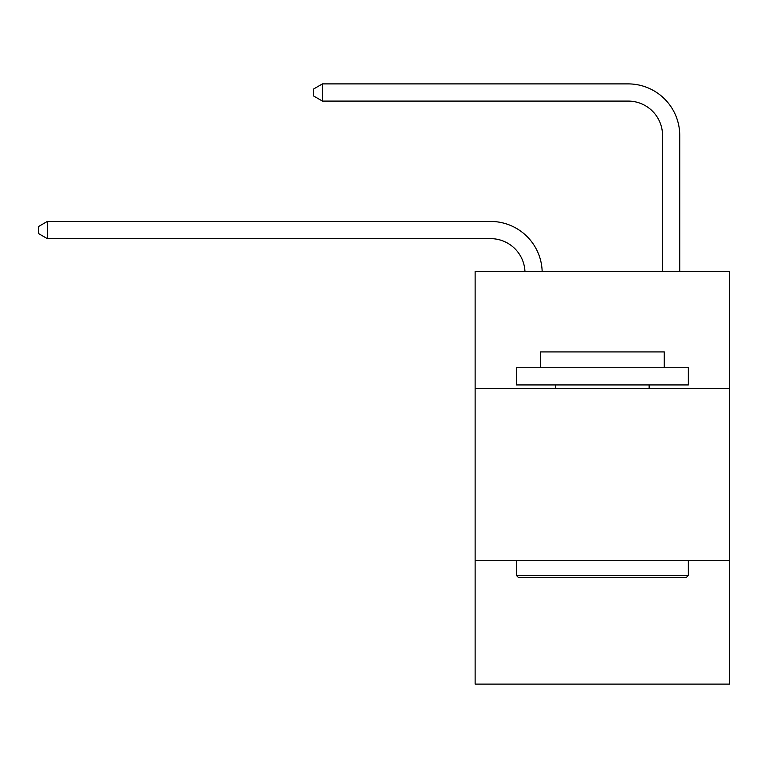 <?xml version="1.0" encoding="UTF-8"?>
<svg xmlns="http://www.w3.org/2000/svg" width="768" height="768" viewBox="0 0 768 768"><rect width="100%" height="100%" fill="white"/><g stroke="black" fill="none" stroke-linecap="round" stroke-linejoin="round"><path stroke-width="1.15" d="M475.133 388.368L729.6 388.368L729.6 271.45L475.133 271.45L475.133 684.106L729.6 684.106L729.6 560.304L475.133 560.304M729.6 560.304L729.6 388.368M524.957 271.45A34.387 34.387 0 0 0 490.598 238.646A34.387 34.387 0 0 1 524.957 271.45A34.387 34.387 0 0 0 490.598 238.646A34.387 34.387 0 0 1 524.957 271.45A34.387 34.387 0 0 0 490.598 238.646A34.387 34.387 0 0 1 524.957 271.45A34.387 34.387 0 0 0 490.598 238.646A34.387 34.387 0 0 1 524.957 271.45A34.387 34.387 0 0 0 490.598 238.646A34.387 34.387 0 0 1 524.957 271.45A34.387 34.387 0 0 0 490.598 238.646A34.387 34.387 0 0 1 524.957 271.45A34.387 34.387 0 0 0 490.598 238.646A34.387 34.387 0 0 1 524.957 271.45A34.387 34.387 0 0 0 490.598 238.646A34.387 34.387 0 0 1 524.957 271.45A34.387 34.387 0 0 0 490.598 238.646A34.387 34.387 0 0 1 524.957 271.45A34.387 34.387 0 0 0 490.598 238.646L47.338 238.646L38.4 233.482L38.4 226.608L47.338 221.443L490.598 221.443A51.581 51.581 0 0 1 542.16 271.45M662.544 271.45L662.544 135.475A34.387 34.387 0 0 0 628.157 101.088L322.445 101.088L313.507 95.933L313.507 89.05L322.445 83.894L628.157 83.894A51.581 51.581 0 0 1 679.738 135.475L679.738 271.45M518.458 577.498L516.394 575.434L688.33 575.434L686.275 577.498L518.458 577.498M688.33 367.738L688.33 384.931L516.394 384.931L516.394 367.738L688.33 367.738M540.47 367.738L540.47 351.917L664.262 351.917L664.262 367.738M688.33 560.304L688.33 575.434M516.394 560.304L516.394 575.434M649.133 384.931L649.133 388.368M555.6 384.931L555.6 388.368M47.338 221.443L490.598 221.443L47.338 221.443L490.598 221.443L47.338 221.443L490.598 221.443L47.338 221.443L490.598 221.443L47.338 221.443L490.598 221.443L47.338 221.443L490.598 221.443L47.338 221.443L490.598 221.443L47.338 221.443L490.598 221.443L47.338 221.443L490.598 221.443L47.338 221.443L47.338 238.646M662.544 135.475A34.387 34.387 0 0 0 628.157 101.088A34.387 34.387 0 0 1 662.544 135.475A34.387 34.387 0 0 0 628.157 101.088A34.387 34.387 0 0 1 662.544 135.475A34.387 34.387 0 0 0 628.157 101.088A34.387 34.387 0 0 1 662.544 135.475A34.387 34.387 0 0 0 628.157 101.088A34.387 34.387 0 0 1 662.544 135.475A34.387 34.387 0 0 0 628.157 101.088A34.387 34.387 0 0 1 662.544 135.475A34.387 34.387 0 0 0 628.157 101.088A34.387 34.387 0 0 1 662.544 135.475A34.387 34.387 0 0 0 628.157 101.088A34.387 34.387 0 0 1 662.544 135.475A34.387 34.387 0 0 0 628.157 101.088A34.387 34.387 0 0 1 662.544 135.475A34.387 34.387 0 0 0 628.157 101.088A34.387 34.387 0 0 1 662.544 135.475M322.445 83.894L628.157 83.894L322.445 83.894L628.157 83.894L322.445 83.894L628.157 83.894L322.445 83.894L628.157 83.894L322.445 83.894L628.157 83.894L322.445 83.894L628.157 83.894L322.445 83.894L628.157 83.894L322.445 83.894L628.157 83.894L322.445 83.894L628.157 83.894L322.445 83.894L322.445 101.088"/></g></svg>
